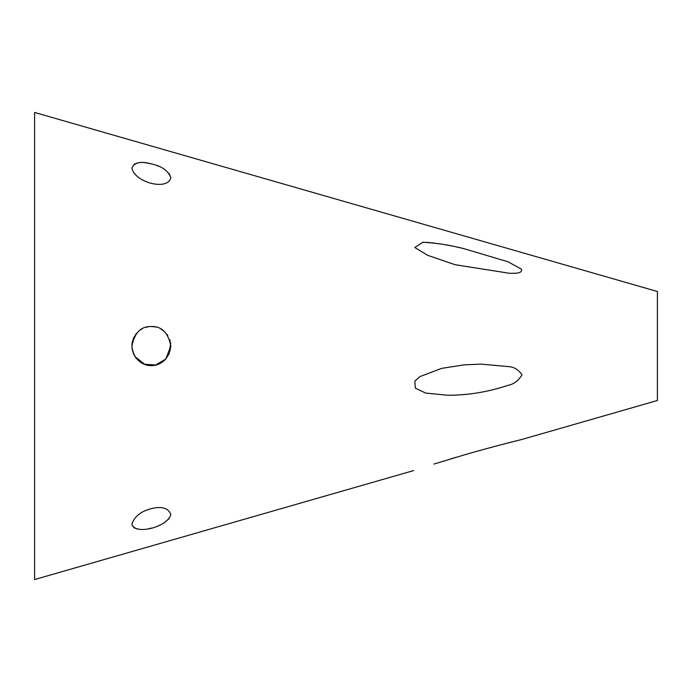<?xml version="1.0" encoding="UTF-8"?>
<svg xmlns="http://www.w3.org/2000/svg" width="692" height="692" viewBox="0 0 692 692"><rect width="100%" height="100%" fill="white"/><g stroke="black" fill="none" stroke-linecap="round" stroke-linejoin="round"><path stroke-width="1.04" d="M131.912 346C134.577 332.662 141.064 326.174 151.375 326.538C161.677 326.2 168.165 332.688 170.838 346C167.974 372.4 134.43 372.036 131.912 346L131.973 347.583M413.695 470.56L34.6 579.55L34.6 112.45L657.4 291.505L657.4 400.495L522.01 439.42C506.034 443.33 483.068 449.411 464.003 454.99L433.979 464.055M151.375 508.629C161.677 506.086 168.165 507.989 170.838 514.338C167.974 527.261 134.43 535.504 131.912 524.034C134.585 516.353 141.073 511.224 151.375 508.629M158.243 525.851L159.982 525.098M164.039 522.936L169.168 518.559M131.93 524.432L133.989 527.728L137.267 529.017M139.637 529.354L140.493 529.406M149.152 528.601L151.375 528.091M151.548 365.462L152.378 365.437M152.776 326.589L151.418 326.538M136.653 333.276L136.263 333.734M135.753 334.392L135.182 335.205M132.276 342.263L132.12 343.18M131.956 344.677L131.912 345.974M132.077 348.552L132.146 348.984M132.319 349.953L132.431 350.446M133.34 353.327L133.703 354.157M170.838 177.662C167.974 191.139 134.43 182.532 131.912 167.966C134.585 162.309 141.073 160.951 151.375 163.909C161.677 166.115 168.165 170.699 170.838 177.662L169.168 173.441M158.381 166.201L157.638 165.907M150.475 163.693L147.803 163.148M146.773 162.983L145.216 162.784M140.493 162.594L140.061 162.611M139.213 162.681L138.642 162.75M137.596 162.914L133.989 164.272M464.003 364.874L441.652 368.369L419.741 376.664L414.854 381.128L415.295 388.134L425.649 393.065L447.776 395.253C467.93 395.296 487.998 391.992 507.989 385.349C513.758 384.268 518.429 380.764 522.01 374.848C518.403 369.502 513.732 366.751 507.989 366.57L480.949 364.113L464.003 364.874M450.466 458.986L456.288 457.256M465.214 454.635L468.052 453.822M493.085 446.868L493.828 446.669M500.913 444.792L522.01 439.42M464.003 394.492L462.775 394.596M426.194 242.347L428.469 242.494M429.291 242.563L430.882 242.71M432.163 242.84L434.628 243.134M438.235 243.627L441.409 244.112M445.501 244.812L448.935 245.444M450.873 245.824L451.755 245.997M451.815 246.015L452.404 246.127M456.807 247.053L458.493 247.416M458.969 247.52L461.763 248.151M462.074 248.229L463.709 248.61M464.003 248.67C450.077 245.115 436.358 242.978 422.847 242.252L414.811 247.494L427.595 255.296L455.025 264.707L510.16 273.392C513.948 272.916 522.391 274.283 521.543 269.223L507.989 261.766L464.003 248.67M154.515 326.797L155.96 327.082M167.023 334.426L167.784 335.542M169.748 339.573L170.189 341.009M170.509 342.445L170.673 343.457M132.284 342.22L132.752 340.334M140.623 329.773L142.076 328.908M145.9 327.325L148.166 326.806M170.838 346L165.777 359.087L155.7 364.978L144.697 364.277L135.191 356.812M134.291 355.316L132.397 350.316M164.263 360.584L166.158 358.664M168.935 354.399L170.665 343.405M164.385 331.52L160.795 328.968M154.61 326.806L151.228 326.538M150.683 326.546L149.377 326.641M134.482 336.338L133.132 339.21M132.129 343.102L131.982 344.365M134.706 356.043L135.338 357.037M135.744 357.591L136.116 358.075M141.073 362.513L142.318 363.231M144.221 364.104L145.035 364.399M147.941 365.16L148.572 365.264"/></g></svg>

